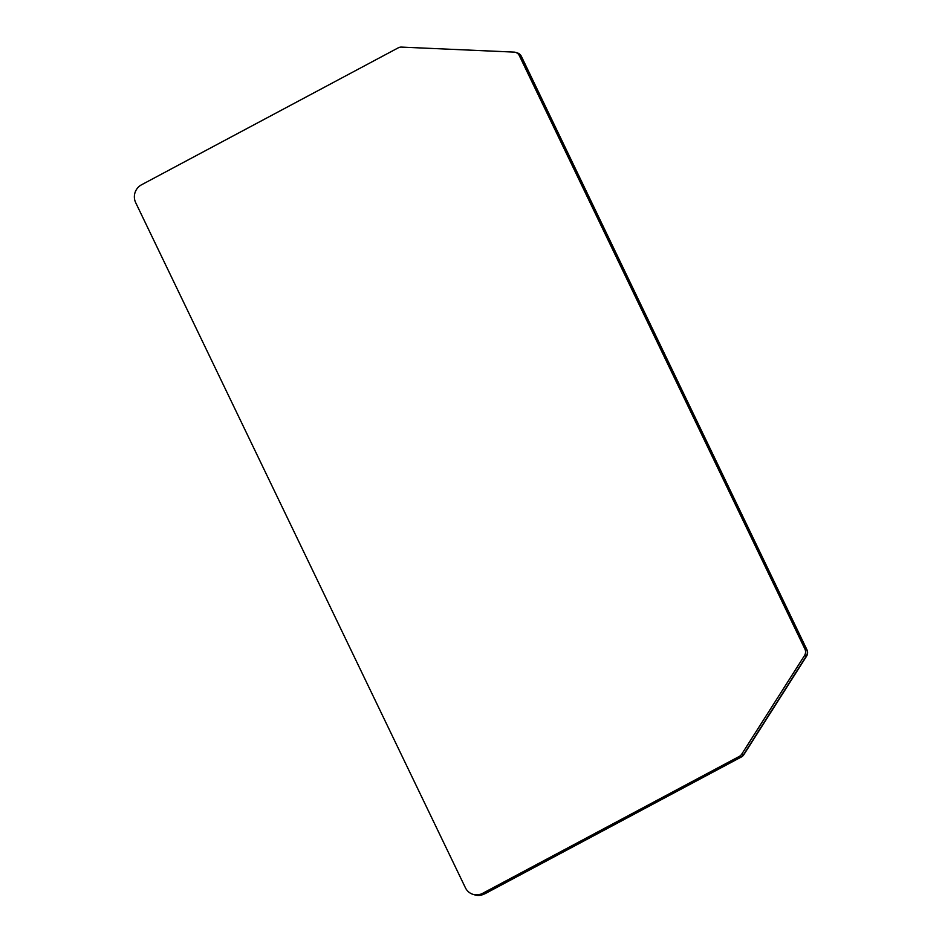 <?xml version="1.0" encoding="UTF-8"?>
<svg xmlns="http://www.w3.org/2000/svg" width="942" height="942" viewBox="0 0 942 942"><rect width="100%" height="100%" fill="white"/><g stroke="black" fill="none" stroke-linecap="round" stroke-linejoin="round"><path stroke-width="1.41" d="M514.026 52.104L401.492 47.1A6.641 6.37 -73 0 0 398.242 47.842L141.512 184.797A13.282 12.752 -73 0 0 135.683 202.66L465.407 887.764A13.282 12.752 -73 0 0 482.54 893.381L739.27 756.438A6.641 6.37 -73 0 0 741.754 754.118L804.48 655.62A6.641 6.37 -73 0 0 804.904 649.014L519.348 55.66A6.641 6.37 -73 0 0 514.026 52.104M739.27 756.438L741.06 756.979L484.329 893.934A6.641 1.354 61.9 0 0 484.647 893.923L474.792 894.9A13.282 12.752 -73 0 0 484.329 893.934L482.54 893.381M741.754 754.118L743.556 754.672L806.27 656.174L804.48 655.62M804.904 649.014L806.693 649.556L521.138 56.202L519.348 55.66M741.366 756.979A6.641 1.354 61.9 0 1 741.06 756.979A6.641 6.37 -73 0 0 743.556 754.672L743.839 754.683A6.641 6.641 0 0 1 741.366 756.979L484.635 893.923M806.564 656.185L806.27 656.174A6.641 6.37 -73 0 0 806.693 649.556A6.641 1.295 -25.7 0 1 806.941 649.744A6.641 6.641 0 0 1 806.564 656.185L743.839 754.683M806.941 649.744L521.385 56.39A6.641 1.295 -25.7 0 0 521.138 56.202A6.641 6.37 -73 0 0 517.346 52.917L515.545 52.363M474.792 894.9L473.002 894.347M521.385 56.39A6.641 6.641 0 0 0 517.346 52.917"/></g></svg>
